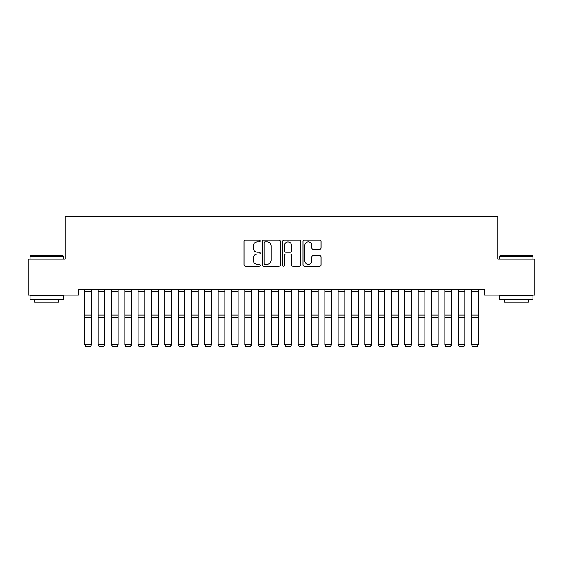 <?xml version="1.0" encoding="UTF-8"?>
<svg xmlns="http://www.w3.org/2000/svg" width="563" height="563" viewBox="0 0 563 563"><rect width="100%" height="100%" fill="white"/><g stroke="black" fill="none" stroke-linecap="round" stroke-linejoin="round"><path stroke-width="0.84" d="M260.169 240.95A0.915 0.915 0 0 0 259.247 240.028L245.341 240.028A1.309 1.309 0 0 0 244.032 241.337L244.032 264.899A1.309 1.309 0 0 0 245.341 266.208L259.247 266.208A0.915 0.915 0 0 0 260.169 265.293A0.915 0.915 0 0 0 259.247 264.378L257.453 264.378A4.187 4.187 0 0 1 253.259 260.19L253.259 258.227A4.187 4.187 0 0 1 257.453 254.033L259.247 254.033A0.915 0.915 0 0 0 260.169 253.118A0.915 0.915 0 0 0 259.247 252.203L257.453 252.203A4.187 4.187 0 0 1 253.259 248.016L253.259 246.052A4.187 4.187 0 0 1 257.453 241.865L259.247 241.865A0.915 0.915 0 0 0 260.169 240.95M319.749 249.261A1.309 1.309 0 0 0 321.058 247.952L321.058 241.337A1.309 1.309 0 0 0 319.749 240.028L304.309 240.028A1.309 1.309 0 0 0 303 241.337L303 264.899A1.309 1.309 0 0 0 304.309 266.208L319.749 266.208A1.309 1.309 0 0 0 321.058 264.899L321.058 256.918A1.309 1.309 0 0 0 319.749 255.609L313.141 255.609A1.309 1.309 0 0 0 311.832 256.918L311.832 260.873A3.498 3.498 0 0 1 308.334 264.378A3.498 3.498 0 0 1 304.829 260.873L304.829 245.362A3.498 3.498 0 0 1 308.334 241.865A3.498 3.498 0 0 1 311.832 245.362L311.832 247.952A1.309 1.309 0 0 0 313.141 249.261L319.749 249.261M484.581 289.79L78.419 289.79L78.419 295.125L28.15 295.125L28.15 259.121L65.083 259.121L65.083 216.452L497.917 216.452L497.917 259.121L534.85 259.121L534.85 295.125L484.581 295.125L484.581 289.79M280.353 241.337A1.309 1.309 0 0 0 279.044 240.028L263.604 240.028A1.309 1.309 0 0 0 262.295 241.337L262.295 264.899A1.309 1.309 0 0 0 263.604 266.208L279.044 266.208A1.309 1.309 0 0 0 280.353 264.899L280.353 241.337M283.956 240.028L299.396 240.028A1.309 1.309 0 0 1 300.705 241.337L300.705 264.899A1.309 1.309 0 0 1 299.396 266.208L292.788 266.208A1.309 1.309 0 0 1 291.479 264.899L291.479 255.342A1.309 1.309 0 0 0 290.17 254.033L285.786 254.033A1.309 1.309 0 0 0 284.477 255.342L284.477 265.293A0.915 0.915 0 0 1 283.562 266.208A0.915 0.915 0 0 1 282.647 265.293L282.647 241.337A1.309 1.309 0 0 1 283.956 240.028M265.039 241.865A0.915 0.915 0 0 0 264.124 242.78L264.124 263.456A0.915 0.915 0 0 0 265.039 264.378L266.939 264.378A4.187 4.187 0 0 0 271.127 260.19L271.127 246.052A4.187 4.187 0 0 0 266.939 241.865L265.039 241.865M291.479 245.433A3.498 3.498 0 0 0 287.982 241.928A3.498 3.498 0 0 0 284.477 245.433L284.477 250.894A1.309 1.309 0 0 0 285.786 252.203L290.17 252.203A1.309 1.309 0 0 0 291.479 250.894L291.479 245.433M91.487 291.317L84.823 291.317L84.823 289.818L91.487 289.818L91.487 344.887L90.488 346.548L85.822 346.456L90.488 346.548M85.822 346.548L84.823 344.662L91.487 344.662L90.488 346.456M84.823 291.317L84.823 344.662L85.822 346.456M104.824 291.317L98.152 291.317L98.152 289.818L104.824 289.818L104.824 344.887L103.824 346.548L99.151 346.456L103.824 346.548M99.151 346.548L98.152 344.662L104.824 344.662L103.824 346.456M98.152 291.317L98.152 344.662L99.151 346.456M118.153 291.317L111.488 291.317L111.488 289.818L118.153 289.818L118.153 344.887L117.153 346.548L112.487 346.456L117.153 346.548M112.487 346.548L111.488 344.662L118.153 344.662L117.153 346.456M111.488 291.317L111.488 344.662L112.487 346.456M30.015 256.186L30.416 255.785L62.95 255.785L63.352 256.186L30.015 256.186L30.015 259.121M63.352 299.122L30.015 299.122L30.015 295.786L63.352 295.786L63.352 299.122M58.686 299.122L58.686 302.19L34.681 302.19L34.681 299.122M499.648 256.186L500.05 255.785L532.584 255.785L532.985 256.186L499.648 256.186L499.648 259.121M532.985 299.122L499.648 299.122L499.648 295.786L532.985 295.786L532.985 299.122M528.319 299.122L528.319 302.19L504.314 302.19L504.314 299.122M131.489 291.317L124.824 291.317L124.824 289.818L131.489 289.818L131.489 344.887L130.489 346.548L125.823 346.456L130.489 346.548M125.823 346.548L124.824 344.662L131.489 344.662L130.489 346.456M124.824 291.317L124.824 344.662L125.823 346.456M144.825 291.317L138.16 291.317L138.16 289.818L144.825 289.818L144.825 344.887L143.825 346.548L139.16 346.456L143.825 346.548M139.16 346.548L138.16 344.662L144.825 344.662L143.825 346.456M138.16 291.317L138.16 344.662L139.16 346.456M158.161 291.317L151.489 291.317L151.489 289.818L158.161 289.818L158.161 344.887L157.161 346.548L152.489 346.456L157.161 346.548M152.489 346.548L151.489 344.662L158.161 344.662L157.161 346.456M151.489 291.317L151.489 344.662L152.489 346.456M171.49 291.317L164.825 291.317L164.825 289.818L171.49 289.818L171.49 344.887L170.49 346.548L165.825 346.456L170.49 346.548M165.825 346.548L164.825 344.662L171.49 344.662L170.49 346.456M164.825 291.317L164.825 344.662L165.825 346.456M184.826 291.317L178.161 291.317L178.161 289.818L184.826 289.818L184.826 344.887L183.827 346.548L179.161 346.456L183.827 346.548M179.161 346.548L178.161 344.662L184.826 344.662L183.827 346.456M178.161 291.317L178.161 344.662L179.161 346.456M198.162 291.317L191.497 291.317L191.497 289.818L198.162 289.818L198.162 344.887L197.163 346.548L192.497 346.456L197.163 346.548M192.497 346.548L191.497 344.662L198.162 344.662L197.163 346.456M191.497 291.317L191.497 344.662L192.497 346.456M211.498 291.317L204.826 291.317L204.826 289.818L211.498 289.818L211.498 344.887L210.499 346.548L205.826 346.456L210.499 346.548M205.826 346.548L204.826 344.662L211.498 344.662L210.499 346.456M204.826 291.317L204.826 344.662L205.826 346.456M224.827 291.317L218.162 291.317L218.162 289.818L224.827 289.818L224.827 344.887L223.828 346.548L219.162 346.456L223.828 346.548M219.162 346.548L218.162 344.662L224.827 344.662L223.828 346.456M218.162 291.317L218.162 344.662L219.162 346.456M238.163 291.317L231.499 291.317L231.499 289.818L238.163 289.818L238.163 344.887L237.164 346.548L232.498 346.456L237.164 346.548M232.498 346.548L231.499 344.662L238.163 344.662L237.164 346.456M231.499 291.317L231.499 344.662L232.498 346.456M251.499 291.317L244.828 291.317L244.828 289.818L251.499 289.818L251.499 344.887L250.5 346.548L245.834 346.456L250.5 346.548M245.834 346.548L244.828 344.662L251.499 344.662L250.5 346.456M244.828 291.317L244.828 344.662L245.834 346.456M264.835 291.317L258.164 291.317L258.164 289.818L264.835 289.818L264.835 344.887L263.829 346.548L259.163 346.456L263.829 346.548M259.163 346.548L258.164 344.662L264.835 344.662L263.829 346.456M258.164 291.317L258.164 344.662L259.163 346.456M278.164 291.317L271.5 291.317L271.5 289.818L278.164 289.818L278.164 344.887L277.165 346.548L272.499 346.456L277.165 346.548M272.499 346.548L271.5 344.662L278.164 344.662L277.165 346.456M271.5 291.317L271.5 344.662L272.499 346.456M291.5 291.317L284.836 291.317L284.836 289.818L291.5 289.818L291.5 344.887L290.501 346.548L285.835 346.456L290.501 346.548M285.835 346.548L284.836 344.662L291.5 344.662L290.501 346.456M284.836 291.317L284.836 344.662L285.835 346.456M304.836 291.317L298.165 291.317L298.165 289.818L304.836 289.818L304.836 344.887L303.837 346.548L299.171 346.456L303.837 346.548M299.171 346.548L298.165 344.662L304.836 344.662L303.837 346.456M298.165 291.317L298.165 344.662L299.171 346.456M318.172 291.317L311.501 291.317L311.501 289.818L318.172 289.818L318.172 344.887L317.166 346.548L312.5 346.456L317.166 346.548M312.5 346.548L311.501 344.662L318.172 344.662L317.166 346.456M311.501 291.317L311.501 344.662L312.5 346.456M331.501 291.317L324.837 291.317L324.837 289.818L331.501 289.818L331.501 344.887L330.502 346.548L325.836 346.456L330.502 346.548M325.836 346.548L324.837 344.662L331.501 344.662L330.502 346.456M324.837 291.317L324.837 344.662L325.836 346.456M344.837 291.317L338.173 291.317L338.173 289.818L344.837 289.818L344.837 344.887L343.838 346.548L339.172 346.456L343.838 346.548M339.172 346.548L338.173 344.662L344.837 344.662L343.838 346.456M338.173 291.317L338.173 344.662L339.172 346.456M358.174 291.317L351.502 291.317L351.502 289.818L358.174 289.818L358.174 344.887L357.174 346.548L352.501 346.456L357.174 346.548M352.501 346.548L351.502 344.662L358.174 344.662L357.174 346.456M351.502 291.317L351.502 344.662L352.501 346.456M371.503 291.317L364.838 291.317L364.838 289.818L371.503 289.818L371.503 344.887L370.503 346.548L365.837 346.456L370.503 346.548M365.837 346.548L364.838 344.662L371.503 344.662L370.503 346.456M364.838 291.317L364.838 344.662L365.837 346.456M384.839 291.317L378.174 291.317L378.174 289.818L384.839 289.818L384.839 344.887L383.839 346.548L379.173 346.456L383.839 346.548M379.173 346.548L378.174 344.662L384.839 344.662L383.839 346.456M378.174 291.317L378.174 344.662L379.173 346.456M398.175 291.317L391.51 291.317L391.51 289.818L398.175 289.818L398.175 344.887L397.175 346.548L392.51 346.456L397.175 346.548M392.51 346.548L391.51 344.662L398.175 344.662L397.175 346.456M391.51 291.317L391.51 344.662L392.51 346.456M411.511 291.317L404.839 291.317L404.839 289.818L411.511 289.818L411.511 344.887L410.511 346.548L405.839 346.456L410.511 346.548M405.839 346.548L404.839 344.662L411.511 344.662L410.511 346.456M404.839 291.317L404.839 344.662L405.839 346.456M424.84 291.317L418.175 291.317L418.175 289.818L424.84 289.818L424.84 344.887L423.84 346.548L419.175 346.456L423.84 346.548M419.175 346.548L418.175 344.662L424.84 344.662L423.84 346.456M418.175 291.317L418.175 344.662L419.175 346.456M438.176 291.317L431.511 291.317L431.511 289.818L438.176 289.818L438.176 344.887L437.177 346.548L432.511 346.456L437.177 346.548M432.511 346.548L431.511 344.662L438.176 344.662L437.177 346.456M431.511 291.317L431.511 344.662L432.511 346.456M451.512 291.317L444.847 291.317L444.847 289.818L451.512 289.818L451.512 344.887L450.513 346.548L445.847 346.456L450.513 346.548M445.847 346.548L444.847 344.662L451.512 344.662L450.513 346.456M444.847 291.317L444.847 344.662L445.847 346.456M464.848 291.317L458.176 291.317L458.176 289.818L464.848 289.818L464.848 344.887L463.849 346.548L459.176 346.456L463.849 346.548M459.176 346.548L458.176 344.662L464.848 344.662L463.849 346.456M458.176 291.317L458.176 344.662L459.176 346.456M478.177 291.317L471.512 291.317L471.512 289.818L478.177 289.818L478.177 344.887L477.178 346.548L472.512 346.456L477.178 346.548M472.512 346.548L471.512 344.662L478.177 344.662L477.178 346.456M471.512 291.317L471.512 344.662L472.512 346.456M91.487 314.999L84.823 314.999M91.487 317.609L84.823 317.609M104.824 314.999L98.152 314.999M104.824 317.609L98.152 317.609M118.153 314.999L111.488 314.999M118.153 317.609L111.488 317.609M131.489 314.999L124.824 314.999M131.489 317.609L124.824 317.609M144.825 314.999L138.16 314.999M144.825 317.609L138.16 317.609M158.161 314.999L151.489 314.999M158.161 317.609L151.489 317.609M171.49 314.999L164.825 314.999M171.49 317.609L164.825 317.609M184.826 314.999L178.161 314.999M184.826 317.609L178.161 317.609M198.162 314.999L191.497 314.999M198.162 317.609L191.497 317.609M211.498 314.999L204.826 314.999M211.498 317.609L204.826 317.609M224.827 314.999L218.162 314.999M224.827 317.609L218.162 317.609M238.163 314.999L231.499 314.999M238.163 317.609L231.499 317.609M251.499 314.999L244.828 314.999M251.499 317.609L244.828 317.609M264.835 314.999L258.164 314.999M264.835 317.609L258.164 317.609M278.164 314.999L271.5 314.999M278.164 317.609L271.5 317.609M291.5 314.999L284.836 314.999M291.5 317.609L284.836 317.609M304.836 314.999L298.165 314.999M304.836 317.609L298.165 317.609M318.172 314.999L311.501 314.999M318.172 317.609L311.501 317.609M331.501 314.999L324.837 314.999M331.501 317.609L324.837 317.609M344.837 314.999L338.173 314.999M344.837 317.609L338.173 317.609M358.174 314.999L351.502 314.999M358.174 317.609L351.502 317.609M371.503 314.999L364.838 314.999M371.503 317.609L364.838 317.609M384.839 314.999L378.174 314.999M384.839 317.609L378.174 317.609M398.175 314.999L391.51 314.999M398.175 317.609L391.51 317.609M411.511 314.999L404.839 314.999M411.511 317.609L404.839 317.609M424.84 314.999L418.175 314.999M424.84 317.609L418.175 317.609M438.176 314.999L431.511 314.999M438.176 317.609L431.511 317.609M451.512 314.999L444.847 314.999M451.512 317.609L444.847 317.609M464.848 314.999L458.176 314.999M464.848 317.609L458.176 317.609M478.177 314.999L471.512 314.999M478.177 317.609L471.512 317.609M63.352 259.121L63.352 256.186M55.751 295.786L55.751 295.125M37.615 295.786L37.615 295.125M532.985 259.121L532.985 256.186M525.385 295.786L525.385 295.125M507.249 295.786L507.249 295.125"/></g></svg>

